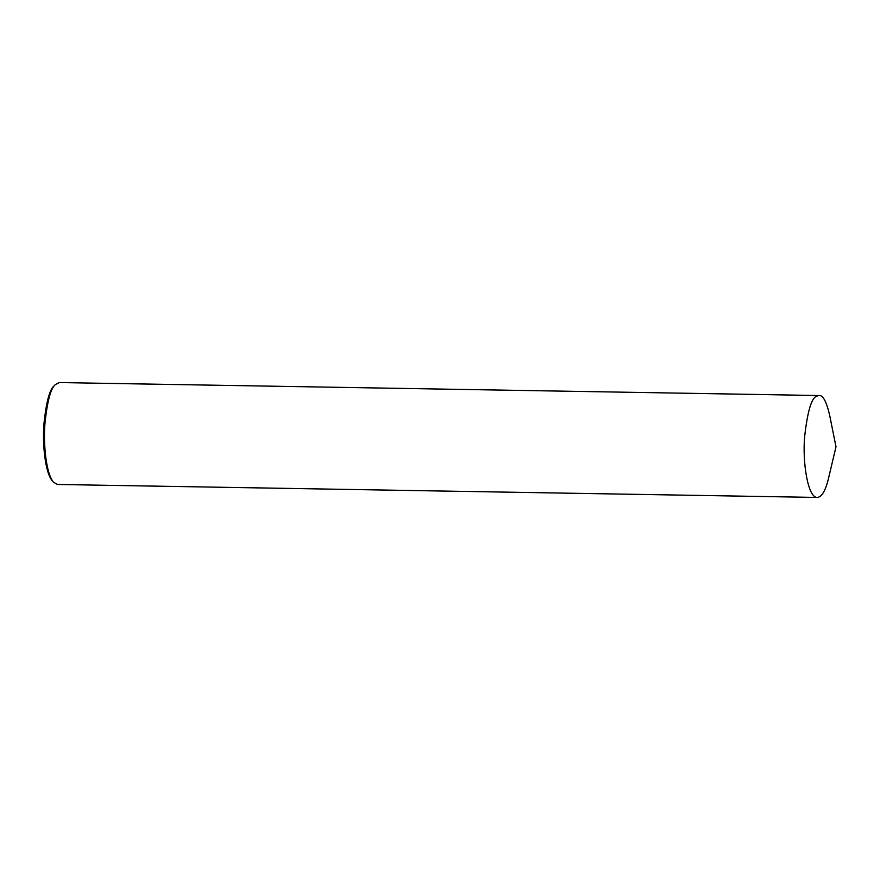 <?xml version="1.0" encoding="UTF-8"?>
<svg xmlns="http://www.w3.org/2000/svg" width="880" height="880" viewBox="0 0 880 880"><rect width="100%" height="100%" fill="white"/><g stroke="black" fill="none" stroke-linecap="round" stroke-linejoin="round"><path stroke-width="1.32" d="M819.027 395.527L59.312 382.558L55.33 384.582C50.754 388.344 47.3 401.159 44.99 423.038C43.131 444.202 46.222 474.386 53.658 482.317L57.574 484.473L817.289 497.442C821.766 497.057 825.484 490.765 828.465 478.555L836 446.787L829.554 414.777C826.342 401.302 822.822 394.889 819.027 395.527L816.926 396.066C811.646 397.496 807.554 410.971 804.661 436.48C802.318 461.472 807.752 497.981 817.289 497.442M55.33 384.582L54.054 385.924C49.599 389.576 46.255 402.039 44 423.302C42.196 443.883 45.199 473.231 52.437 480.931L53.658 482.317"/></g></svg>
